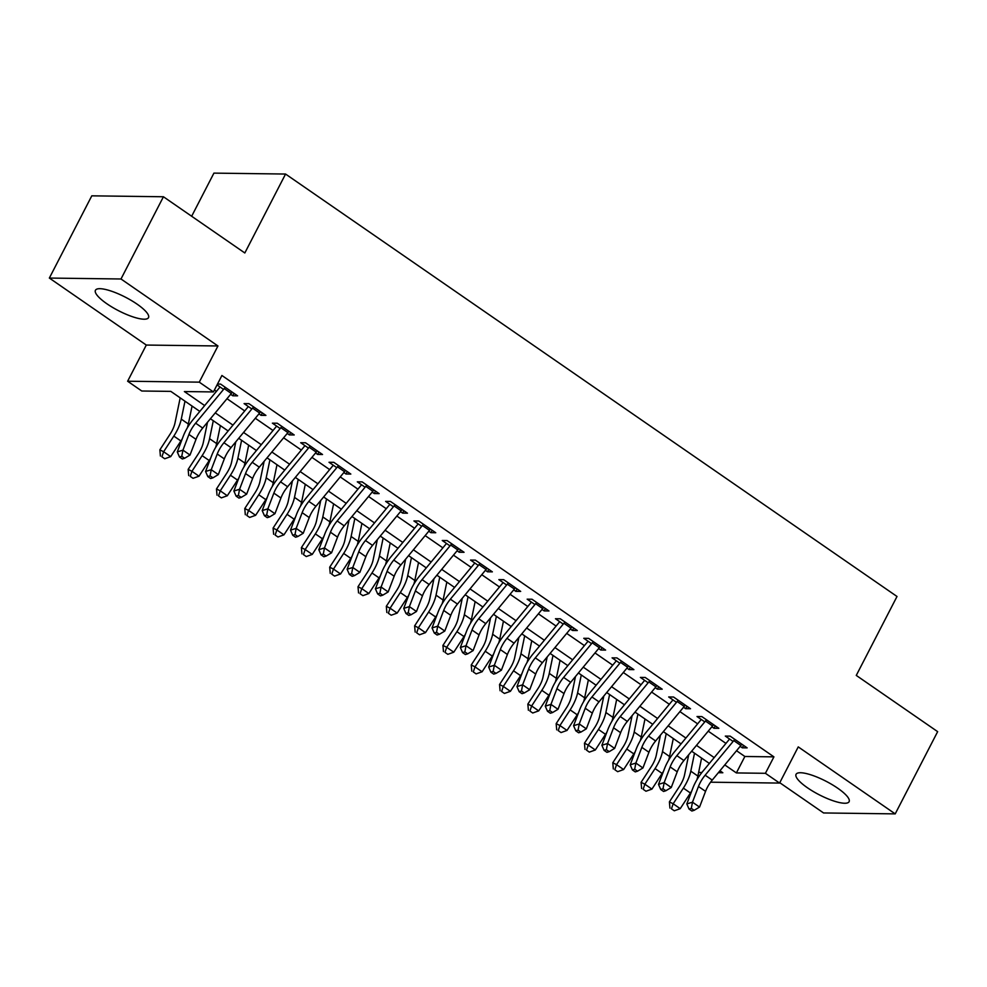 <?xml version="1.0" encoding="UTF-8"?>
<svg xmlns="http://www.w3.org/2000/svg" width="987" height="987" viewBox="0 0 987 987"><rect width="100%" height="100%" fill="white"/><g stroke="black" fill="none" stroke-linecap="round" stroke-linejoin="round"><path stroke-width="1.48" d="M106.867 303.762A29.844 7.575 -152.7 0 0 148.494 317.641A29.844 7.575 -152.7 0 0 137.082 304.144A29.844 7.575 -152.7 0 0 95.443 290.264A29.844 7.575 -152.7 0 0 106.867 303.762M807.477 787.799A29.844 7.575 -152.7 0 0 849.104 801.691A29.844 7.575 -152.7 0 0 837.692 788.194A29.844 7.575 -152.7 0 0 796.065 774.301A29.844 7.575 -152.7 0 0 807.477 787.799M199.818 411.419L170.825 391.383L141.783 391.012L127.631 381.229L199.275 382.154L213.426 391.938L184.384 391.555L204.667 405.571M146.298 345.055L217.954 345.968L120.994 278.988L163.435 196.758L91.791 195.833L49.35 278.063L146.298 345.055L127.631 381.229M191.663 216.252L213.92 173.12L285.564 174.045L897.01 596.481L856.272 675.416L937.65 731.651L895.209 813.88L798.249 746.9L779.582 783.073L710.603 782.197M779.767 782.703L823.565 812.955L895.209 813.88M699.215 776.14L698.031 775.326M120.994 278.988L49.35 278.063M230.637 394.306L232.759 395.775L237.596 395.836L220.619 384.103L217.485 384.066M258.939 413.861L261.061 415.342L265.91 415.404L248.921 403.658L244.085 403.597L251.858 408.976M287.242 433.429L289.376 434.897L294.212 434.959L277.236 423.226L272.387 423.164L280.172 428.531M315.556 452.984L317.678 454.452L322.527 454.513L305.538 442.781L300.702 442.719L308.475 448.086M343.858 472.539L345.993 474.007L350.829 474.068L333.84 462.335L329.004 462.274L336.789 467.653M372.173 492.094L374.295 493.562L379.144 493.623L362.155 481.89L357.319 481.829L365.091 487.208M400.475 511.648L402.61 513.117L407.446 513.191L390.457 501.445L385.621 501.384L393.406 506.763M428.79 531.216L430.912 532.684L435.748 532.746L418.772 521.013L413.923 520.951L421.708 526.318M457.092 550.771L459.214 552.239L464.063 552.301L447.074 540.568L442.238 540.506L450.01 545.873M485.394 570.326L487.529 571.794L492.365 571.855L475.389 560.122L470.54 560.061L478.325 565.44M513.709 589.881L515.831 591.349L520.68 591.41L503.691 579.677L498.854 579.616L506.627 584.995M542.011 609.435L544.145 610.904L548.982 610.978L531.993 599.232L527.157 599.171L534.942 604.55M570.326 629.003L572.448 630.471L577.296 630.533L560.308 618.8L555.471 618.738L563.244 624.105M598.628 648.558L600.762 650.026L605.599 650.088L588.61 638.355L583.773 638.293L591.558 643.66M626.942 668.113L629.064 669.581L633.901 669.642L616.924 657.91L612.076 657.848L619.861 663.227M655.245 687.668L657.367 689.136L662.215 689.197L645.227 677.464L640.39 677.403L648.163 682.782M683.547 707.223L685.681 708.691L690.518 708.752L673.541 697.019L668.692 696.958L676.477 702.337M711.861 726.777L713.983 728.258L718.832 728.32L701.843 716.587L697.007 716.525L704.78 721.892M736.536 750.725L744.864 756.486L773.919 756.856L221.915 375.492L213.426 391.938M214.426 390.001L216.412 391.383M226.998 398.699L244.714 410.937M255.312 418.254L273.029 430.492M283.614 437.809L301.331 450.047M311.929 457.363L329.646 469.602M340.231 476.918L357.948 489.17M368.546 496.486L386.262 508.724M396.848 516.041L414.565 528.279M425.15 535.596L442.867 547.834M453.465 555.15L471.181 567.389M481.767 574.705L499.484 586.957M510.082 594.273L527.798 606.511M538.384 613.828L556.1 626.066M566.698 633.383L584.415 645.621M595.001 652.938L612.717 665.176M623.303 672.492L641.019 684.731M651.617 692.06L669.334 704.299M679.92 711.615L697.636 723.853M708.234 731.17L725.951 743.408M740.164 746.345L742.298 747.813L747.134 747.875L730.146 736.142L725.309 736.08L733.094 741.447M217.041 384.918L223.555 389.421M217.954 345.968L199.275 382.154M773.919 756.856L765.418 773.302L779.582 783.073M163.435 196.758L244.825 252.98L285.564 174.045M718.351 772.698L722.829 772.759L719.942 770.761M709.357 763.444L691.64 751.206M681.055 743.89L663.338 731.651M652.74 724.335L635.023 712.096M624.438 704.78L606.721 692.541M596.123 685.225L578.407 672.974M567.821 665.657L550.104 653.419M539.519 646.103L521.79 633.864M511.204 626.548L493.488 614.309M482.902 606.993L465.185 594.754M454.588 587.438L436.871 575.199M426.285 567.87L408.569 555.632M397.971 548.316L380.254 536.077M369.669 528.761L351.952 516.522M341.354 509.206L323.637 496.967M313.052 489.651L295.335 477.412M284.75 470.083L267.033 457.845M256.435 450.528L238.718 438.29M228.133 430.974L210.416 418.735M698.636 772.439L701.905 772.488M724.791 764.925L736.376 772.932L765.418 773.302M215.252 412.887L232.969 425.126M243.555 432.442L261.271 444.681M271.869 451.997L289.586 464.248M300.171 471.564L317.888 483.803M328.486 491.119L346.203 503.358M356.788 510.674L374.505 522.913M385.103 530.229L402.819 542.468M413.405 549.784L431.122 562.035M441.707 569.351L459.436 581.59M470.022 588.906L487.738 601.145M498.324 608.461L516.041 620.7M526.639 628.016L544.355 640.255M554.941 647.571L572.657 659.822M583.255 667.138L600.972 679.377M611.558 686.693L629.274 698.932M639.86 706.248L657.589 718.487M668.174 725.803L685.891 738.042M696.477 745.358L714.193 757.597M744.864 756.486L736.376 772.932M743.544 745.395L742.298 747.813M715.242 725.84L713.983 728.258M686.927 706.273L685.681 708.691M658.625 686.718L657.367 689.136M630.311 667.163L629.064 669.581M602.008 647.608L600.762 650.026M573.694 628.053L572.448 630.471M545.392 608.485L544.145 610.904M517.089 588.931L515.831 591.349M488.775 569.376L487.529 571.794M460.473 549.821L459.214 552.239M432.158 530.266L430.912 532.684M403.856 510.698L402.61 513.117M375.541 491.144L374.295 493.562M347.239 471.589L345.993 474.007M318.937 452.034L317.678 454.452M290.622 432.479L289.376 434.897M262.32 412.911L261.061 415.342M234.005 393.357L232.759 395.775M741.854 744.223A13.399 5.86 124.6 0 1 740.855 745.506L712.232 780.088A19.135 8.377 -55.4 0 0 705.545 791.364L699.549 807.07L692.479 802.184L691.307 808.353L689.037 809.056L691.875 811.018L694.145 810.302L691.307 808.353M734.784 739.337A13.399 5.86 124.6 0 1 733.785 740.62L705.15 775.202A19.135 8.377 -55.4 0 0 698.463 786.479L692.479 802.184L686.816 803.949L692.8 788.243A28.697 12.56 124.6 0 1 702.83 771.328L729.578 739.029M686.816 803.949L689.037 809.056M694.145 810.302L699.549 807.07M688.729 754.722L684.546 774.931A19.135 8.377 124.6 0 1 679.587 786.232L669.396 801.888L673.171 803.776L683.362 788.119A28.697 12.56 -55.4 0 0 690.801 771.18L694.527 753.204M671.444 808.834L674.281 810.783L671.444 808.834L673.171 803.776L680.24 808.661L690.444 793.005A28.697 12.56 -55.4 0 0 691.85 790.747M696.871 779.841A28.697 12.56 -55.4 0 0 697.883 776.066L701.597 758.09M680.24 808.661L674.281 810.783M669.939 808.082L669.396 801.888M713.552 724.668A13.399 5.86 124.6 0 1 712.552 725.951L683.917 760.533A19.135 8.377 -55.4 0 0 677.23 771.809L671.246 787.515L664.165 782.617L663.005 788.798L660.735 789.501L663.56 791.463L665.83 790.747L663.005 788.798M706.47 719.782A13.399 5.86 124.6 0 1 705.471 721.065L676.848 755.647A19.135 8.377 -55.4 0 0 670.161 766.924L664.165 782.617L658.502 784.394L664.498 768.688A28.697 12.56 124.6 0 1 674.528 751.773L701.263 719.461M658.502 784.394L660.735 789.501M665.83 790.747L671.246 787.515M685.249 705.113A13.399 5.86 124.6 0 1 684.238 706.396L655.615 740.978A19.135 8.377 -55.4 0 0 648.928 752.254L642.944 767.96L635.862 763.062L634.69 769.243L632.433 769.946L635.258 771.896L637.528 771.192L634.69 769.243M678.168 700.227A13.399 5.86 124.6 0 1 677.168 701.498L648.533 736.08A19.135 8.377 -55.4 0 0 641.846 747.356L635.862 763.062L630.199 764.826L636.183 749.133A28.697 12.56 124.6 0 1 646.214 732.218L672.961 699.906M630.199 764.826L632.433 769.946M637.528 771.192L642.944 767.96M656.935 685.558A13.399 5.86 124.6 0 1 655.936 686.829L627.313 721.423A19.135 8.377 -55.4 0 0 620.613 732.687L614.63 748.393L607.548 743.507L606.388 749.676L604.118 750.391L606.956 752.341L609.213 751.638L606.388 749.676M649.865 680.66A13.399 5.86 124.6 0 1 648.854 681.943L620.231 716.525A19.135 8.377 -55.4 0 0 613.544 727.801L607.548 743.507L601.885 745.271L607.881 729.566A28.697 12.56 124.6 0 1 617.911 712.663L644.659 680.351M601.885 745.271L604.118 750.391M609.213 751.638L614.63 748.393M628.633 666.003A13.399 5.86 124.6 0 1 627.633 667.274L598.998 701.856A19.135 8.377 -55.4 0 0 592.311 713.132L586.327 728.838L579.246 723.952L578.074 730.121L575.816 730.824L578.641 732.786L580.911 732.083L578.074 730.121M621.551 661.105A13.399 5.86 124.6 0 1 620.552 662.388L591.929 696.97A19.135 8.377 -55.4 0 0 585.229 708.247L579.246 723.952L573.583 725.716L579.566 710.011A28.697 12.56 124.6 0 1 589.609 693.096L616.344 660.796M573.583 725.716L575.816 730.824M580.911 732.083L586.327 728.838M660.426 735.167L656.244 755.376A19.135 8.377 124.6 0 1 651.272 766.677L641.081 782.321L644.856 784.209L655.06 768.565A28.697 12.56 -55.4 0 0 662.499 751.613L666.213 733.649M643.142 789.279L645.967 791.229L643.142 789.279L644.856 784.209L651.938 789.106L662.129 773.45A28.697 12.56 -55.4 0 0 663.535 771.192M668.569 760.286A28.697 12.56 -55.4 0 0 669.568 756.511L673.294 738.535M651.938 789.106L645.967 791.229M641.624 788.527L641.081 782.321M632.112 715.612L627.929 735.821A19.135 8.377 124.6 0 1 622.97 747.122L612.779 762.766L616.554 764.654L626.745 749.01A28.697 12.56 -55.4 0 0 634.185 732.058L637.91 714.082M614.827 769.724L617.665 771.674L614.827 769.724L616.554 764.654L623.624 769.539L633.827 753.895A28.697 12.56 -55.4 0 0 635.233 751.638M640.255 740.731A28.697 12.56 -55.4 0 0 641.266 736.956L644.992 718.98M623.624 769.539L617.665 771.674M613.322 768.959L612.779 762.766M603.81 696.057L599.627 716.266A19.135 8.377 124.6 0 1 594.667 727.567L584.464 743.211L588.24 745.099L598.443 729.455A28.697 12.56 -55.4 0 0 605.882 712.503L609.596 694.527M586.525 750.157L589.35 752.119L586.525 750.157L588.24 745.099L595.321 749.984L605.512 734.34A28.697 12.56 -55.4 0 0 606.919 732.083M611.952 721.176A28.697 12.56 -55.4 0 0 612.964 717.389L616.678 699.413M595.321 749.984L589.35 752.119M585.007 749.404L584.464 743.211M575.495 676.502L571.313 696.711A19.135 8.377 124.6 0 1 566.353 708L556.162 723.656L559.937 725.544L570.128 709.887A28.697 12.56 -55.4 0 0 577.58 692.948L581.294 674.972M558.21 730.602L561.048 732.564L558.21 730.602L559.937 725.544L567.019 730.429L577.21 714.785A28.697 12.56 -55.4 0 0 578.616 712.528M583.638 701.609A28.697 12.56 -55.4 0 0 584.649 697.834L588.375 679.858M567.019 730.429L561.048 732.564M556.705 729.849L556.162 723.656M600.318 646.436A13.399 5.86 124.6 0 1 599.319 647.719L570.696 682.301A19.135 8.377 -55.4 0 0 564.009 693.577L558.013 709.283L550.943 704.397L549.771 710.566L547.501 711.269L550.339 713.231L552.597 712.528L549.771 710.566M593.249 641.55A13.399 5.86 124.6 0 1 592.249 642.833L563.614 677.415A19.135 8.377 -55.4 0 0 556.927 688.692L550.943 704.397L545.28 706.161L551.264 690.456A28.697 12.56 124.6 0 1 561.295 673.541L588.042 641.242M545.28 706.161L547.501 711.269M552.597 712.528L558.013 709.283M547.193 656.935L543.01 677.144A19.135 8.377 124.6 0 1 538.051 688.445L527.848 704.101L531.635 705.989L541.826 690.332A28.697 12.56 -55.4 0 0 549.265 673.393L552.991 655.417M529.908 711.047L532.733 712.996L529.908 711.047L531.635 705.989L538.705 710.874L548.895 695.218A28.697 12.56 -55.4 0 0 550.302 692.96M555.336 682.054A28.697 12.56 -55.4 0 0 556.347 678.279L560.061 660.303M538.705 710.874L532.733 712.996M528.403 710.295L527.848 704.101M572.016 626.881A13.399 5.86 124.6 0 1 571.017 628.164L542.381 662.746A19.135 8.377 -55.4 0 0 535.694 674.022L529.711 689.728L522.629 684.83L521.469 691.011L519.199 691.714L522.024 693.676L524.294 692.96L521.469 691.011M564.934 621.995A13.399 5.86 124.6 0 1 563.935 623.278L535.312 657.86A19.135 8.377 -55.4 0 0 528.625 669.137L522.629 684.83L516.966 686.607L522.962 670.901A28.697 12.56 124.6 0 1 532.992 653.986L559.728 621.674M516.966 686.607L519.199 691.714M524.294 692.96L529.711 689.728M518.878 637.38L514.696 657.589A19.135 8.377 124.6 0 1 509.736 668.89L499.545 684.534L503.321 686.421L513.511 670.778A28.697 12.56 -55.4 0 0 520.963 653.826L524.677 635.862M501.606 691.492L504.431 693.442L501.606 691.492L503.321 686.421L510.402 691.319L520.593 675.663A28.697 12.56 -55.4 0 0 522 673.405M527.033 662.499A28.697 12.56 -55.4 0 0 528.033 658.724L531.759 640.748M510.402 691.319L504.431 693.442M500.088 690.74L499.545 684.534M543.701 607.326A13.399 5.86 124.6 0 1 542.702 608.609L514.079 643.191A19.135 8.377 -55.4 0 0 507.392 654.467L501.396 670.173L494.327 665.275L493.155 671.456L490.884 672.159L493.722 674.109L495.992 673.405L493.155 671.456M536.632 602.44A13.399 5.86 124.6 0 1 535.633 603.711L506.997 638.305A19.135 8.377 -55.4 0 0 500.31 649.569L494.327 665.275L488.664 667.039L494.647 651.346A28.697 12.56 124.6 0 1 504.678 634.431L531.425 602.119M488.664 667.039L490.884 672.159M495.992 673.405L501.396 670.173M490.576 617.825L486.394 638.034A19.135 8.377 124.6 0 1 481.434 649.335L471.243 664.979L475.018 666.867L485.209 651.223A28.697 12.56 -55.4 0 0 492.649 634.271L496.375 616.295M473.291 671.937L476.129 673.887L473.291 671.937L475.018 666.867L482.088 671.765L492.291 656.108A28.697 12.56 -55.4 0 0 493.697 653.85M498.719 642.944A28.697 12.56 -55.4 0 0 499.73 639.169L503.444 621.193M482.088 671.765L476.129 673.887M471.786 671.172L471.243 664.979M515.399 587.771A13.399 5.86 124.6 0 1 514.4 589.042L485.764 623.636A19.135 8.377 -55.4 0 0 479.077 634.9L473.094 650.606L466.012 645.72L464.852 651.889L462.582 652.604L465.408 654.554L467.678 653.85L464.852 651.889M508.317 582.885A13.399 5.86 124.6 0 1 507.318 584.156L478.695 618.738A19.135 8.377 -55.4 0 0 472.008 630.014L466.012 645.72L460.349 647.484L466.345 631.779A28.697 12.56 124.6 0 1 476.376 614.876L503.111 582.564M460.349 647.484L462.582 652.604M467.678 653.85L473.094 650.606M462.274 598.27L458.091 618.479A19.135 8.377 124.6 0 1 453.119 629.78L442.929 645.424L446.704 647.312L456.907 631.668A28.697 12.56 -55.4 0 0 464.346 614.716L468.06 596.74M444.989 652.37L447.814 654.332L444.989 652.37L446.704 647.312L453.786 652.197L463.976 636.553A28.697 12.56 -55.4 0 0 465.383 634.296M470.417 623.389A28.697 12.56 -55.4 0 0 471.416 619.602L475.142 601.626M453.786 652.197L447.814 654.332M443.471 651.617L442.929 645.424M487.097 568.216A13.399 5.86 124.6 0 1 486.085 569.487L457.462 604.069A19.135 8.377 -55.4 0 0 450.775 615.345L444.792 631.051L437.71 626.165L436.538 632.334L434.28 633.037L437.105 634.999L439.375 634.296L436.538 632.334M480.015 563.318A13.399 5.86 124.6 0 1 479.016 564.601L450.38 599.183A19.135 8.377 -55.4 0 0 443.694 610.459L437.71 626.165L432.047 627.929L438.031 612.224A28.697 12.56 124.6 0 1 448.061 595.309L474.809 563.009M432.047 627.929L434.28 633.037M439.375 634.296L444.792 631.051M433.959 578.715L429.777 598.924A19.135 8.377 124.6 0 1 424.817 610.213L414.626 625.869L418.402 627.757L428.592 612.1A28.697 12.56 -55.4 0 0 436.032 595.161L439.758 577.185M416.674 632.815L419.512 634.777L416.674 632.815L418.402 627.757L425.471 632.642L435.674 616.998A28.697 12.56 -55.4 0 0 437.081 614.741M442.102 603.822A28.697 12.56 -55.4 0 0 443.114 600.047L446.827 582.071M425.471 632.642L419.512 634.777M415.169 632.062L414.626 625.869M458.782 548.649A13.399 5.86 124.6 0 1 457.783 549.932L429.16 584.514A19.135 8.377 -55.4 0 0 422.461 595.79L416.477 611.496L409.395 606.61L408.236 612.779L405.965 613.482L408.803 615.444L411.061 614.741L408.236 612.779M451.713 543.763A13.399 5.86 124.6 0 1 450.701 545.046L422.078 579.628A19.135 8.377 -55.4 0 0 415.391 590.905L409.395 606.61L403.732 608.374L409.728 592.669A28.697 12.56 124.6 0 1 419.759 575.754L446.506 543.455M403.732 608.374L405.965 613.482M411.061 614.741L416.477 611.496M405.657 559.148L401.475 579.357A19.135 8.377 124.6 0 1 396.515 590.658L386.312 606.314L390.087 608.202L400.29 592.545A28.697 12.56 -55.4 0 0 407.73 575.606L411.443 557.63M388.372 613.26L391.197 615.222L388.372 613.26L390.087 608.202L397.169 613.087L407.36 597.431A28.697 12.56 -55.4 0 0 408.766 595.173M413.8 584.267A28.697 12.56 -55.4 0 0 414.811 580.492L418.525 562.516M397.169 613.087L391.197 615.222M386.855 612.508L386.312 606.314M430.48 529.094A13.399 5.86 124.6 0 1 429.481 530.377L400.845 564.959A19.135 8.377 -55.4 0 0 394.158 576.235L388.175 591.941L381.093 587.043L379.921 593.224L377.663 593.927L380.488 595.889L382.759 595.173L379.921 593.224M423.398 524.208A13.399 5.86 124.6 0 1 422.399 525.491L393.776 560.073A19.135 8.377 -55.4 0 0 387.077 571.35L381.093 587.043L375.43 588.82L381.414 573.114A28.697 12.56 124.6 0 1 391.457 556.199L418.192 523.887M375.43 588.82L377.663 593.927M382.759 595.173L388.175 591.941M377.342 539.593L373.16 559.802A19.135 8.377 124.6 0 1 368.2 571.103L358.01 586.747L361.785 588.634L371.976 572.991A28.697 12.56 -55.4 0 0 379.427 556.039L383.141 538.075M360.058 593.705L362.895 595.654L360.058 593.705L361.785 588.634L368.867 593.532L379.057 577.876A28.697 12.56 -55.4 0 0 380.464 575.618M385.485 564.712A28.697 12.56 -55.4 0 0 386.497 560.937L390.223 542.961M368.867 593.532L362.895 595.654M358.552 592.953L358.01 586.747M402.165 509.539A13.399 5.86 124.6 0 1 401.166 510.822L372.543 545.404A19.135 8.377 -55.4 0 0 365.856 556.68L359.86 572.386L352.791 567.488L351.619 573.669L349.349 574.372L352.186 576.322L354.444 575.618L351.619 573.669M395.096 504.653A13.399 5.86 124.6 0 1 394.097 505.924L365.461 540.518A19.135 8.377 -55.4 0 0 358.774 551.782L352.791 567.488L347.128 569.252L353.112 553.559A28.697 12.56 124.6 0 1 363.142 536.644L389.89 504.332M347.128 569.252L349.349 574.372M354.444 575.618L359.86 572.386M349.04 520.038L344.858 540.247A19.135 8.377 124.6 0 1 339.898 551.548L329.695 567.192L333.483 569.08L343.673 553.436A28.697 12.56 -55.4 0 0 351.113 536.484L354.839 518.508M331.755 574.15L334.581 576.1L331.755 574.15L333.483 569.08L340.552 573.978L350.743 558.321A28.697 12.56 -55.4 0 0 352.149 556.063M357.183 545.157A28.697 12.56 -55.4 0 0 358.195 541.382L361.908 523.406M340.552 573.978L334.581 576.1M330.25 573.385L329.695 567.192M373.863 489.984A13.399 5.86 124.6 0 1 372.864 491.267L344.229 525.849A19.135 8.377 -55.4 0 0 337.542 537.125L331.558 552.819L324.476 547.933L323.304 554.102L321.046 554.817L323.872 556.767L326.142 556.063L323.304 554.102M366.782 485.098A13.399 5.86 124.6 0 1 365.782 486.369L337.159 520.951A19.135 8.377 -55.4 0 0 330.472 532.227L324.476 547.933L318.813 549.697L324.809 533.992A28.697 12.56 124.6 0 1 334.84 517.089L361.575 484.777M318.813 549.697L321.046 554.817M326.142 556.063L331.558 552.819M345.549 470.429A13.399 5.86 124.6 0 1 344.549 471.7L315.926 506.282A19.135 8.377 -55.4 0 0 309.239 517.558L303.243 533.264L296.174 528.378L295.002 534.547L292.732 535.262L295.569 537.212L297.84 536.509L295.002 534.547M338.479 465.531A13.399 5.86 124.6 0 1 337.48 466.814L308.845 501.396A19.135 8.377 -55.4 0 0 302.158 512.672L296.174 528.378L290.511 530.142L296.495 514.437A28.697 12.56 124.6 0 1 306.525 497.522L333.273 465.222M290.511 530.142L292.732 535.262M297.84 536.509L303.243 533.264M317.246 450.862A13.399 5.86 124.6 0 1 316.247 452.145L287.612 486.727A19.135 8.377 -55.4 0 0 280.925 498.003L274.941 513.709L267.859 508.823L266.7 514.992L264.43 515.695L267.255 517.657L269.525 516.954L266.7 514.992M310.165 445.976A13.399 5.86 124.6 0 1 309.165 447.259L280.542 481.841A19.135 8.377 -55.4 0 0 273.855 493.118L267.859 508.823L262.197 510.587L268.193 494.882A28.697 12.56 124.6 0 1 278.223 477.967L304.958 445.668M262.197 510.587L264.43 515.695M269.525 516.954L274.941 513.709M288.944 431.307A13.399 5.86 124.6 0 1 287.933 432.59L259.31 467.172A19.135 8.377 -55.4 0 0 252.623 478.448L246.639 494.154L239.557 489.268L238.385 495.437L236.127 496.14L238.953 498.102L241.223 497.386L238.385 495.437M281.863 426.421A13.399 5.86 124.6 0 1 280.863 427.704L252.228 462.286A19.135 8.377 -55.4 0 0 245.541 473.563L239.557 489.268L233.894 491.032L239.878 475.327A28.697 12.56 124.6 0 1 249.908 458.412L276.656 426.113M233.894 491.032L236.127 496.14M241.223 497.386L246.639 494.154M260.63 411.752A13.399 5.86 124.6 0 1 259.63 413.035L231.007 447.617A19.135 8.377 -55.4 0 0 224.308 458.893L218.324 474.599L211.243 469.701L210.083 475.882L207.813 476.585L210.65 478.535L212.908 477.831L210.083 475.882M253.56 406.866A13.399 5.86 124.6 0 1 252.549 408.137L223.926 442.731A19.135 8.377 -55.4 0 0 217.239 453.995L211.243 469.701L205.58 471.478L211.576 455.772A28.697 12.56 124.6 0 1 221.606 438.857L248.354 406.545M205.58 471.478L207.813 476.585M212.908 477.831L218.324 474.599M232.327 392.197A13.399 5.86 124.6 0 1 231.328 393.48L202.693 428.062A19.135 8.377 -55.4 0 0 196.006 439.338L190.022 455.032L182.94 450.146L181.768 456.315L179.511 457.03L182.336 458.98L184.606 458.276L181.768 456.315M225.246 387.311A13.399 5.86 124.6 0 1 224.246 388.582L195.623 423.164A19.135 8.377 -55.4 0 0 188.924 434.44L182.94 450.146L177.278 451.91L183.261 436.205A28.697 12.56 124.6 0 1 193.304 419.302L220.039 386.99M177.278 451.91L179.511 457.03M184.606 458.276L190.022 455.032M320.726 500.483L316.543 520.692A19.135 8.377 124.6 0 1 311.584 531.993L301.393 547.637L305.168 549.525L315.359 533.881A28.697 12.56 -55.4 0 0 322.811 516.929L326.524 498.953M303.453 554.583L306.278 556.545L303.453 554.583L305.168 549.525L312.25 554.41L322.441 538.766A28.697 12.56 -55.4 0 0 323.847 536.509M328.881 525.602A28.697 12.56 -55.4 0 0 329.88 521.815L333.606 503.851M312.25 554.41L306.278 556.545M301.936 553.83L301.393 547.637M292.423 480.928L288.241 501.137A19.135 8.377 124.6 0 1 283.281 512.426L273.091 528.082L276.866 529.97L287.057 514.313A28.697 12.56 -55.4 0 0 294.496 497.374L298.222 479.398M275.139 535.028L277.976 536.99L275.139 535.028L276.866 529.97L283.935 534.855L294.138 519.211A28.697 12.56 -55.4 0 0 295.545 516.954M300.566 506.035A28.697 12.56 -55.4 0 0 301.578 502.26L305.291 484.284M283.935 534.855L277.976 536.99M273.633 534.275L273.091 528.082M264.121 461.361L259.939 481.582A19.135 8.377 124.6 0 1 254.967 492.871L244.776 508.527L248.551 510.415L258.754 494.758A28.697 12.56 -55.4 0 0 266.194 477.819L269.907 459.843M246.836 515.473L249.662 517.435L246.836 515.473L248.551 510.415L255.633 515.3L265.824 499.656A28.697 12.56 -55.4 0 0 267.23 497.399M272.264 486.48A28.697 12.56 -55.4 0 0 273.263 482.705L276.989 464.729M255.633 515.3L249.662 517.435M245.319 514.72L244.776 508.527M235.807 441.806L231.624 462.015A19.135 8.377 124.6 0 1 226.665 473.316L216.474 488.96L220.249 490.847L230.44 475.203A28.697 12.56 -55.4 0 0 237.879 458.264L241.605 440.288M218.522 495.918L221.359 497.867L218.522 495.918L220.249 490.847L227.318 495.745L237.522 480.089A28.697 12.56 -55.4 0 0 238.928 477.831M243.949 466.925A28.697 12.56 -55.4 0 0 244.961 463.15L248.675 445.174M227.318 495.745L221.359 497.867M217.017 495.166L216.474 488.96M207.504 422.251L203.322 442.46A19.135 8.377 124.6 0 1 198.362 453.761L188.159 469.405L191.934 471.292L202.138 455.649A28.697 12.56 -55.4 0 0 209.577 438.697L213.291 420.721M190.22 476.363L193.045 478.313L190.22 476.363L191.934 471.292L199.016 476.19L209.207 460.534A28.697 12.56 -55.4 0 0 210.613 458.276M215.647 447.37A28.697 12.56 -55.4 0 0 216.659 443.595L220.372 425.619M199.016 476.19L193.045 478.313M188.702 475.598L188.159 469.405M180.189 397.86L175.007 422.905A19.135 8.377 124.6 0 1 170.048 434.206L159.857 449.85L163.632 451.738L173.823 436.094A28.697 12.56 -55.4 0 0 181.275 419.142L184.988 401.166M161.905 456.796L164.743 458.758L161.905 456.796L163.632 451.738L170.714 456.623L180.905 440.979A28.697 12.56 -55.4 0 0 182.311 438.721M187.333 427.815A28.697 12.56 -55.4 0 0 188.344 424.028L192.07 406.064M170.714 456.623L164.743 458.758M160.4 456.043L159.857 449.85M712.232 780.088L705.15 775.202M705.545 791.364L698.463 786.479M740.855 745.506L733.785 740.62M683.362 788.119L690.444 793.005M690.801 771.18L697.883 776.066M683.917 760.533L676.848 755.647M677.23 771.809L670.161 766.924M712.552 725.951L705.471 721.065M655.615 740.978L648.533 736.08M648.928 752.254L641.846 747.356M684.238 706.396L677.168 701.498M627.313 721.423L620.231 716.525M620.613 732.687L613.544 727.801M655.936 686.829L648.854 681.943M598.998 701.856L591.929 696.97M592.311 713.132L585.229 708.247M627.633 667.274L620.552 662.388M655.06 768.565L662.129 773.45M662.499 751.613L669.568 756.511M626.745 749.01L633.827 753.895M634.185 732.058L641.266 736.956M598.443 729.455L605.512 734.34M605.882 712.503L612.964 717.389M570.128 709.887L577.21 714.785M577.58 692.948L584.649 697.834M570.696 682.301L563.614 677.415M564.009 693.577L556.927 688.692M599.319 647.719L592.249 642.833M541.826 690.332L548.895 695.218M549.265 673.393L556.347 678.279M542.381 662.746L535.312 657.86M535.694 674.022L528.625 669.137M571.017 628.164L563.935 623.278M513.511 670.778L520.593 675.663M520.963 653.826L528.033 658.724M514.079 643.191L506.997 638.305M507.392 654.467L500.31 649.569M542.702 608.609L535.633 603.711M485.209 651.223L492.291 656.108M492.649 634.271L499.73 639.169M485.764 623.636L478.695 618.738M479.077 634.9L472.008 630.014M514.4 589.042L507.318 584.156M456.907 631.668L463.976 636.553M464.346 614.716L471.416 619.602M457.462 604.069L450.38 599.183M450.775 615.345L443.694 610.459M486.085 569.487L479.016 564.601M428.592 612.1L435.674 616.998M436.032 595.161L443.114 600.047M429.16 584.514L422.078 579.628M422.461 595.79L415.391 590.905M457.783 549.932L450.701 545.046M400.29 592.545L407.36 597.431M407.73 575.606L414.811 580.492M400.845 564.959L393.776 560.073M394.158 576.235L387.077 571.35M429.481 530.377L422.399 525.491M371.976 572.991L379.057 577.876M379.427 556.039L386.497 560.937M372.543 545.404L365.461 540.518M365.856 556.68L358.774 551.782M401.166 510.822L394.097 505.924M343.673 553.436L350.743 558.321M351.113 536.484L358.195 541.382M344.229 525.849L337.159 520.951M337.542 537.125L330.472 532.227M372.864 491.267L365.782 486.369M315.926 506.282L308.845 501.396M309.239 517.558L302.158 512.672M344.549 471.7L337.48 466.814M287.612 486.727L280.542 481.841M280.925 498.003L273.855 493.118M316.247 452.145L309.165 447.259M259.31 467.172L252.228 462.286M252.623 478.448L245.541 473.563M287.933 432.59L280.863 427.704M231.007 447.617L223.926 442.731M224.308 458.893L217.239 453.995M259.63 413.035L252.549 408.137M202.693 428.062L195.623 423.164M196.006 439.338L188.924 434.44M231.328 393.48L224.246 388.582M315.359 533.881L322.441 538.766M322.811 516.929L329.88 521.815M287.057 514.313L294.138 519.211M294.496 497.374L301.578 502.26M258.754 494.758L265.824 499.656M266.194 477.819L273.263 482.705M230.44 475.203L237.522 480.089M237.879 458.264L244.961 463.15M202.138 455.649L209.207 460.534M209.577 438.697L216.659 443.595M173.823 436.094L180.905 440.979M181.275 419.142L188.344 424.028"/></g></svg>

